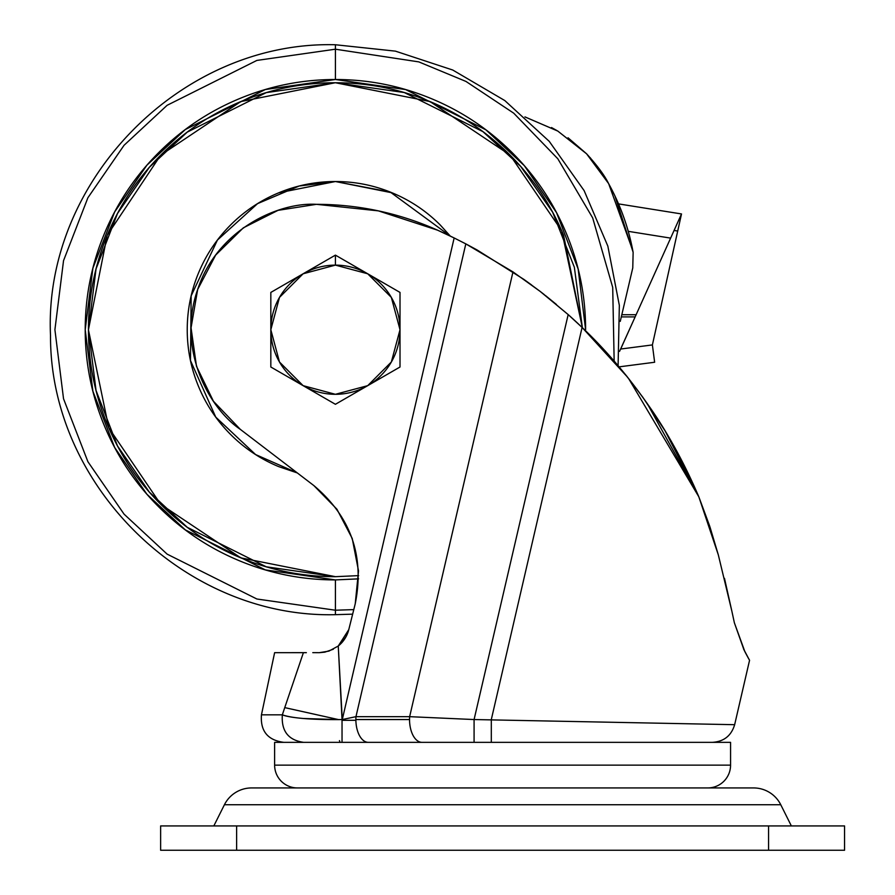 <?xml version="1.0" encoding="UTF-8"?>
<svg xmlns="http://www.w3.org/2000/svg" width="895" height="895" viewBox="0 0 895 895"><rect width="100%" height="100%" fill="white"/><g stroke="black" fill="none" stroke-linecap="round" stroke-linejoin="round"><path stroke-width="1.34" d="M335.412 255.131L303.114 273.78A64.597 64.597 0 0 1 335.412 265.121L335.412 255.131L270.827 292.419L270.827 367.006L335.412 404.294L400.009 367.006L400.009 292.419L335.412 255.131L335.412 265.121L367.711 273.78A64.597 64.597 0 0 1 400.009 329.718L400.009 292.419L367.711 273.78L391.35 297.42L400.009 329.718A64.597 64.597 0 0 1 303.114 385.656L335.412 404.294L367.711 385.656L400.009 367.006L400.009 329.718L391.35 362.005L367.711 385.656L335.412 394.303L303.114 385.656A64.597 64.597 0 0 1 270.827 329.718L270.827 367.006L303.114 385.656L279.475 362.005L270.827 329.718A64.597 64.597 0 0 1 303.114 273.78L270.827 292.419L270.827 329.718L279.475 297.42L303.114 273.78L335.412 265.121A64.597 64.597 0 0 1 367.711 273.78L335.412 255.131M707.766 787.936A22.8 22.8 0 0 0 730.566 765.135L274.62 765.135A22.8 22.8 0 0 0 297.42 787.936A22.8 22.8 0 0 1 274.62 765.135L730.566 765.135L730.566 742.347L274.62 742.347L274.62 765.135L274.62 742.347L730.566 742.347L730.566 765.135A22.8 22.8 0 0 1 707.766 787.936M342.035 719.546L342.035 742.347L342.035 719.546L338.612 719.614L342.035 719.546L338.254 646.022L348.77 629.655L345.761 637.195L338.153 646.1L345.761 637.195L348.77 629.655L345.761 637.195L348.77 629.655L355.237 603.789L358.515 570.92L352.238 538.499L336.934 509.233L313.865 485.582C350.952 516.84 364.735 556.242 355.237 603.789L348.77 629.655A30.396 30.396 0 0 1 338.254 646.022L342.282 719.546L454.157 237.969A509.523 509.523 0 0 0 437.577 230.183L378.361 210.862L316.416 204.328L278.032 210.347L243.339 227.833L215.65 255.097L197.65 289.521L191.049 327.816L196.486 366.279L213.435 401.24L240.274 429.331L313.865 485.582L240.274 429.331C208.669 408.053 176.762 349.106 197.65 289.521C217.239 229.5 278.379 202.046 316.416 204.328A296.771 296.771 0 0 1 437.577 230.183A509.523 509.523 0 0 1 454.157 237.969L465.814 243.876L512.98 271.89L465.814 243.876L355.964 716.671A22.8 12.452 90 0 0 355.874 719.546L409.541 719.546A22.8 12.452 -90 0 1 409.642 716.671L355.964 716.671L409.642 716.671L512.98 271.89L540.132 291.39L568.168 314.581L542.504 293.224M627.574 377.198L582.086 327.425C606.553 350.616 629.431 377.656 650.71 408.534C668.957 435.082 684.977 464.494 698.805 496.759L646.995 403.153M743.51 648.819L745.143 652.175M749.014 659.346L749.562 660.275L734.65 724.693L749.562 660.275L744.83 651.56L734.37 622.786L743.879 649.591L749.093 659.47L743.89 649.625M698.693 496.49L698.805 496.759C684.06 462.872 668.028 433.46 650.71 408.534C628.805 376.974 605.926 349.934 582.086 327.425A509.523 509.523 0 0 0 568.168 314.581A509.523 509.523 0 0 1 582.086 327.425L491.31 719.546L582.086 327.425L568.168 314.581L474.081 719.546L734.65 724.693L474.081 719.546L568.168 314.581L540.132 291.39L512.98 271.89L409.642 716.671L474.081 719.546L474.081 742.347L474.081 719.546L409.642 716.671A22.8 12.452 90 0 0 409.541 719.546A22.8 12.452 90 0 0 421.992 742.347A22.8 12.452 -90 0 1 409.541 719.546L355.874 719.546A22.8 12.452 90 0 0 368.326 742.347M710.015 527.121L718.361 555.023M724.48 578.327L731.841 611.072L718.327 554.911L709.59 525.835L698.805 496.759L628.48 378.339M355.874 720.307L342.035 720.307L343.87 720.307L343.87 719.222L343.87 720.307L355.874 720.307M626.78 376.202L618.098 365.697L626.959 376.426L584.099 329.371M544.25 294.589L540.211 291.446M540.021 291.3L523.832 279.363L477.001 249.906L465.814 243.876L355.964 716.671L342.035 719.591M744.841 651.582L749.562 660.275L744.83 651.56L734.37 622.786L731.841 611.072L734.37 622.786L744.595 651.079M698.782 496.714L667.424 434.757M306.37 652.668L274.62 652.679L303.394 652.679L284.744 707.609L333.891 718.562M342.282 719.546L454.157 237.969L437.577 230.183L378.361 210.862L316.416 204.328M274.62 652.679L261.452 714.825L282.35 714.825C285.852 716.336 292.844 717.555 303.327 718.484L338.623 719.625C310.352 719.714 291.591 718.114 282.35 714.825L282.35 714.825C281.198 730.991 288.279 740.165 303.595 742.347C288.279 740.165 281.198 730.991 282.35 714.825L261.452 714.825C260.232 731.014 267.661 740.187 283.76 742.347M358.515 570.92L355.237 603.789M213.435 401.24L240.274 429.331M454.157 237.969L455.633 238.696M556.41 304.457L545.558 295.618M531.507 284.901L523.832 279.363M312.791 652.656L319.28 652.679L328.935 651.101L338.22 646.056M343.4 640.775L345.683 637.352M338.612 719.614L284.744 707.621L282.35 714.825M319.325 652.679L324.784 652.164L333.32 649.233M491.31 742.347L491.31 719.546L491.31 742.347M339.462 740.612L339.988 742.347L339.462 740.612M642.755 397.19L626.959 376.426L642.8 397.235L665.13 430.942L698.805 496.759L718.327 554.911L731.841 611.072M748.701 658.809L745.367 652.623M744.483 650.855L734.37 622.786M333.309 649.244L324.784 652.164M780.764 804.739L224.421 804.739L213.827 825.928L224.421 804.739L780.764 804.739A30.396 30.396 0 0 0 753.579 787.936L251.618 787.936A30.396 30.396 0 0 0 224.421 804.739A30.396 30.396 0 0 1 251.618 787.936L753.579 787.936A30.396 30.396 0 0 1 780.764 804.739L791.359 825.928L780.764 804.739M236.627 850.25L768.559 850.25L768.559 825.928L236.627 825.928L236.627 850.25L236.627 825.928L160.63 825.928L160.63 850.25L844.556 850.25L844.556 825.928L844.556 850.25L768.559 850.25L768.559 825.928L844.556 825.928L160.63 825.928L160.63 850.25L236.627 850.25M297.33 472.94L278.703 466.619C260.557 459.101 244.525 448.395 230.63 434.5C216.735 420.605 206.029 404.574 198.511 386.416C190.993 368.27 187.234 349.363 187.234 329.718C187.234 310.062 190.993 291.166 198.511 273.009C206.029 254.851 216.735 238.831 230.63 224.936C244.525 211.041 260.557 200.335 278.703 192.817C296.86 185.287 315.767 181.528 335.412 181.528C355.069 181.528 373.965 185.287 392.122 192.817L335.412 181.528L390.265 192.056L450.252 236.067M335.412 49.203L418.815 61.889L465.982 81.445L513.73 113.184L557.82 158.773L592.68 217.91L612.706 287.396L614.16 361.11L612.706 287.396L592.68 217.91L557.82 158.773L513.73 113.184L465.982 81.445L418.815 61.889L335.412 49.203L335.412 79.51L405.648 89.578L485.895 129.831L524.325 165.665L556.556 212.674L578.159 269.071L585.61 329.718C585.61 296.536 579.266 264.618 566.569 233.964C553.871 203.31 535.792 176.259 512.332 152.799C488.871 129.339 461.82 111.26 431.166 98.562C400.512 85.864 368.595 79.51 335.412 79.51L335.412 49.203L256.876 60.424L167.108 105.308L124.069 145.27L87.911 197.717L63.534 260.669L54.908 329.718L63.534 398.767L87.911 461.719L124.069 514.155L167.108 554.117L256.876 599.001L335.412 610.222L335.412 614.675L335.412 610.222L353.771 609.618L335.412 610.222L335.412 579.915L335.412 610.222L256.876 599.001L167.108 554.117L124.069 514.155L87.911 461.719L63.534 398.767L54.908 329.718L63.534 260.669L87.911 197.717L124.069 145.27L167.108 105.308L256.876 60.424L335.412 49.203L335.412 44.75L335.412 49.203M358.604 578.841L335.412 579.915C302.23 579.915 270.324 573.572 239.67 560.874C209.016 548.176 181.953 530.097 158.493 506.637C135.033 483.177 116.954 456.114 104.256 425.461C91.558 394.807 85.215 362.889 85.215 329.718C85.215 296.536 91.558 264.618 104.256 233.964C116.954 203.31 135.033 176.259 158.493 152.799C181.953 129.339 209.016 111.26 239.67 98.562C270.324 85.864 302.23 79.51 335.412 79.51L265.356 89.522L185.299 129.551L146.903 165.195L114.649 211.97L92.912 268.131L85.215 329.718L92.912 391.305L114.649 447.455L146.903 494.23L185.299 529.874L265.356 569.902L335.412 579.915L358.604 578.864M335.278 82.743L240.9 101.549C210.649 114.079 183.934 131.923 160.776 155.081C137.617 178.239 119.773 204.944 107.243 235.206C94.713 265.457 88.448 296.961 88.448 329.718C88.448 362.464 94.713 393.968 107.243 424.23C119.773 454.481 137.617 481.186 160.776 504.344C183.934 527.502 210.649 545.357 240.9 557.887L335.412 576.682L266.262 566.803L187.234 527.289L149.342 492.105L117.502 445.934L96.045 390.511L88.448 329.718L96.045 268.925L117.502 213.491L149.342 167.32L187.234 132.136L266.262 92.621L335.412 82.743L404.26 92.532L482.953 131.654L520.767 166.504L552.662 212.249L574.355 267.247L582.376 327.704L561.702 230.787L510.105 155.137M240.777 101.594L160.776 155.081M160.72 155.137L107.243 235.206M107.187 235.34L88.448 329.718M88.448 329.852L108.765 427.832L160.72 504.288M160.876 504.444L240.777 557.831M335.412 576.682C302.667 576.682 271.163 570.417 240.9 557.887C271.163 570.417 302.667 576.682 335.412 576.682L358.638 575.619M509.949 154.98L430.059 101.594M429.79 101.493L335.412 82.743C302.667 82.743 271.163 89.008 240.9 101.549M582.376 327.704L563.581 235.206C551.051 204.944 533.207 178.239 510.049 155.081C486.891 131.923 460.187 114.079 429.924 101.549C399.662 89.008 368.169 82.743 335.412 82.743M392.122 192.817C410.279 200.335 426.3 211.041 440.195 224.936L450.286 236.09M278.703 466.619L297.285 472.907L255.578 454.548L215.773 417.137L190.49 360.595L191.15 295.876L217.418 240.073L257.57 203.624L299.143 186.037L335.412 181.528L278.703 192.817M681.509 213.95L652.388 344.922L654.637 362.251L619.083 366.861L654.637 362.251L652.388 344.922L677.705 231.044L674.069 230.462L677.705 231.044L681.509 213.95L670.624 238.115L628.234 231.335L670.624 238.115L636.121 314.727L681.509 213.95L618.523 203.892L681.509 213.95M621.812 314.727L636.121 314.727L621.812 314.727M621.298 316.908L635.137 316.908L636.121 314.727L635.137 316.908L621.298 316.908M619.553 351.366L635.137 316.908L620.537 349.341M636.211 314.548L636.457 313.988M620.682 349.028L652.388 344.922L620.682 349.028M680.39 218.962L677.705 231.044M551.51 127.549L556.925 130.558M568.045 137.785L586.583 153.795C597.301 165.575 604.617 175.465 608.533 183.464C620.425 204.977 628.626 227.956 633.134 252.412L632.765 267.929L620.257 321.383M590.219 157.699L608.499 183.408M608.701 183.766L632.81 250.667M633.089 252.155L614.999 196.094M632.765 267.929L633.134 252.412C628.782 228.404 620.582 205.414 608.533 183.464L586.572 153.795L557.753 131.039L524.917 116.887L557.887 131.118M734.65 724.693C731.327 735.712 723.932 741.597 712.442 742.347M698.447 495.919L665.108 430.909L698.805 496.759M748.656 658.72L749.093 659.47M618.098 365.697L619.34 305.363L607.839 246.114L584.122 190.613L549.25 141.365L504.791 100.553L452.736 70.023L395.422 51.138L335.412 44.75C181.058 40.644 43.318 181.159 50.512 335.412C49.751 485.661 185.231 618.434 335.412 614.675L352.641 614.16"/></g></svg>
